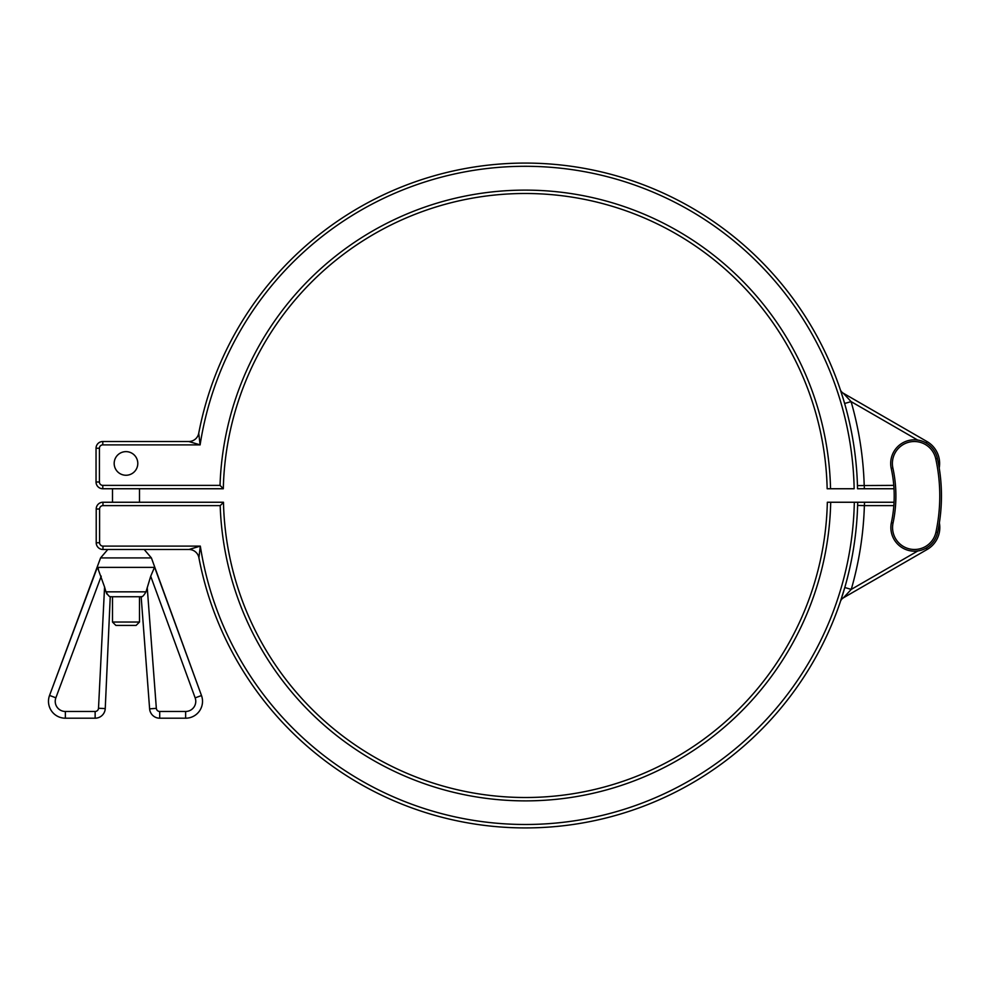 <?xml version="1.0" encoding="UTF-8"?>
<svg xmlns="http://www.w3.org/2000/svg" width="991" height="991" viewBox="0 0 991 991"><rect width="100%" height="100%" fill="white"/><g stroke="black" fill="none" stroke-linecap="round" stroke-linejoin="round"><path stroke-width="1.49" d="M200.145 444.86L188.786 441.515L102.791 441.515L188.786 441.515A10.121 10.121 0 0 0 198.733 433.278L200.108 444.872A329 329 0 0 1 854.155 488.749L830.532 488.749A305.377 305.377 0 0 0 526.915 190.123A305.377 305.377 0 0 0 220.027 485.379L102.791 485.379A3.369 3.369 0 0 1 99.422 481.998L96.04 481.998A6.751 6.751 0 0 0 102.791 488.749L112.491 488.749L112.491 502.251L102.965 502.251A6.751 6.751 0 0 0 96.214 509.002L96.214 542.746A6.751 6.751 0 0 0 102.965 549.485L188.959 549.485A10.121 10.121 0 0 1 198.906 557.722L200.318 546.115L188.959 549.485M893.783 485.379L857.463 485.578L857.537 488.749L864.35 488.749L864.301 486.841M864.202 485.379A339.12 339.12 0 0 0 851.096 401.615L843.279 393.204A6.751 6.751 0 0 1 840.257 389.513L843.366 399.274M917.691 440.066L851.096 401.615L844.617 403.486M939.22 467.987A25.308 25.308 0 0 0 926.969 441.528L843.279 393.204L848.804 399.1M894.006 488.749L857.537 488.749A332.369 332.369 0 0 0 198.733 433.278A332.369 332.369 0 0 1 857.537 488.749M96.04 481.998L96.04 448.254L96.04 481.998M149.356 502.251L223.471 502.251L102.965 502.251L149.356 502.251L139.483 502.251L139.483 488.749L149.183 488.749L102.791 488.749L223.309 488.749L149.183 488.749M206.512 488.749L223.309 488.749L220.027 485.379M102.791 441.515A6.751 6.751 0 0 0 96.04 448.254L99.422 448.254A3.369 3.369 0 0 1 102.791 444.885L102.791 441.515M149.183 441.515L166.909 441.515L149.183 441.515M223.309 488.749A302.007 302.007 0 0 1 525.23 193.493A302.007 302.007 0 0 1 827.163 488.749L830.532 488.749M223.309 488.563A302.007 302.007 0 0 1 525.23 193.493A302.007 302.007 0 0 1 827.151 488.563A302.007 302.007 0 0 0 525.23 193.493A302.007 302.007 0 0 0 223.309 488.563M937.399 458.399A23.623 23.623 0 0 0 909.267 440.363A23.623 23.623 0 0 0 891.243 468.495A128.223 128.223 0 0 1 891.392 522.629A23.623 23.623 0 0 0 909.565 550.662A23.623 23.623 0 0 0 937.597 532.477A175.469 175.469 0 0 0 937.399 458.399L935.752 458.759A173.784 173.784 0 0 1 935.95 532.13L937.597 532.477M198.906 557.722A332.369 332.369 0 0 0 857.711 502.251L854.329 502.251A329 329 0 0 1 200.318 546.115L200.318 546.19M917.864 550.934L851.269 589.385L843.44 597.796A6.751 6.751 0 0 0 840.43 601.487L844.79 587.514L851.257 589.397A339.12 339.12 0 0 0 864.375 505.621L857.624 505.422L857.711 502.251L864.524 502.251L864.375 505.621L893.845 505.621M840.517 601.227L843.539 591.726M894.055 502.251L864.524 502.251M840.43 601.487A6.751 6.751 0 0 1 843.44 597.796L927.142 549.472A25.308 25.308 0 0 0 939.369 522.876A25.308 25.308 0 0 1 927.142 549.472L926.3 548.011M96.214 509.002L99.596 509.002A3.369 3.369 0 0 1 102.965 505.621L220.188 505.621L223.483 502.437M200.318 546.115L102.965 546.115L102.965 549.485L107.796 549.485L100.574 557.921L151.4 557.921L144.191 549.485L167.07 549.485L149.356 549.485M220.188 505.621A305.377 305.377 0 0 0 527.088 800.877A305.377 305.377 0 0 0 830.706 502.251L857.711 502.251M830.706 502.251L827.336 502.251A302.007 302.007 0 0 1 525.403 797.507A302.007 302.007 0 0 1 223.471 502.251M112.491 622.038L115.873 625.408L136.114 625.408L139.483 622.038L112.491 622.038L112.491 596.731M125.993 451.636A11.805 11.805 0 0 0 115.761 469.35A11.805 11.805 0 0 0 136.213 469.35A11.805 11.805 0 0 0 125.993 451.636M145.999 591.838L105.963 591.838L104.563 587.006L105.963 591.838C108.143 595.579 109.766 597.214 110.831 596.731L141.156 596.731C142.184 597.226 143.806 595.603 145.999 591.838L150.706 576.242L154.472 567.372L150.706 576.242L195.153 697.862L201.495 695.546L154.658 567.372L97.329 567.372L49.55 695.434A16.872 16.872 0 0 0 65.356 718.202L95.136 718.202A10.121 10.121 0 0 0 105.244 708.59L110.249 596.619M97.502 567.372L104.563 587.006L98.505 708.255A3.369 3.369 0 0 1 95.136 711.464L65.356 711.464A10.121 10.121 0 0 1 55.868 697.8L101.243 576.167M95.136 711.464L95.136 718.202L65.356 718.202A16.872 16.872 0 0 1 49.55 695.434L100.574 557.921M98.493 569.069L97.824 567.855M107.214 594.352L106.409 593.039M141.998 596.532L141.156 596.731L149.616 708.85A10.121 10.121 0 0 0 159.712 718.202L185.639 718.202A16.872 16.872 0 0 0 201.495 695.546L151.4 557.921M195.153 697.862A10.121 10.121 0 0 1 185.639 711.464L185.639 718.202L159.712 718.202L159.712 711.464A3.369 3.369 0 0 1 156.343 708.342L149.616 708.85M926.969 441.528L926.127 442.989M102.791 488.749L102.791 485.379M99.422 481.998L99.422 448.254M102.791 444.885L200.145 444.885M891.243 468.495L892.891 468.136A21.938 21.938 0 0 1 909.639 442.023A21.938 21.938 0 0 1 935.752 458.759M891.392 522.629L893.04 522.988A129.908 129.908 0 0 0 892.891 468.136M935.95 532.13L935.95 532.13A21.938 21.938 0 0 1 909.924 549.002A21.938 21.938 0 0 1 893.04 522.988M102.965 505.621L102.965 502.251M102.965 546.115A3.369 3.369 0 0 1 99.596 542.746L96.214 542.746M99.596 542.746L99.596 509.002M65.356 711.464L65.356 718.202A16.872 16.872 0 0 1 49.55 695.434L55.868 697.8M105.244 708.59L98.505 708.255M185.639 711.464L159.712 711.464M156.343 708.342L147.238 587.626M139.483 622.038L139.483 596.731"/></g></svg>
